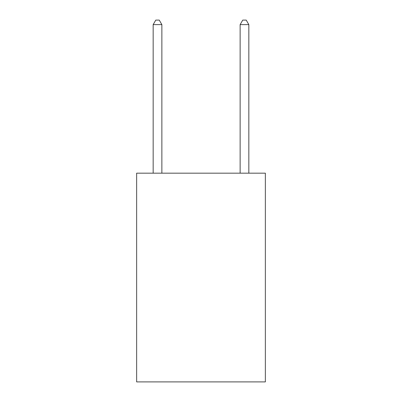 <?xml version="1.0" encoding="UTF-8"?>
<svg xmlns="http://www.w3.org/2000/svg" width="402" height="402" viewBox="0 0 402 402"><rect width="100%" height="100%" fill="white"/><g stroke="black" fill="none" stroke-linecap="round" stroke-linejoin="round"><path stroke-width="0.6" d="M265.36 173.172L265.36 381.9L136.64 381.9L136.64 173.172L265.36 173.172M161.865 173.172L161.865 24.622L153.167 24.622L153.167 173.172M153.167 24.622L155.775 20.1L159.252 20.1L161.865 24.622M248.833 173.172L248.833 24.622L240.135 24.622L240.135 173.172M240.135 24.622L242.748 20.1L246.225 20.1L248.833 24.622"/></g></svg>
